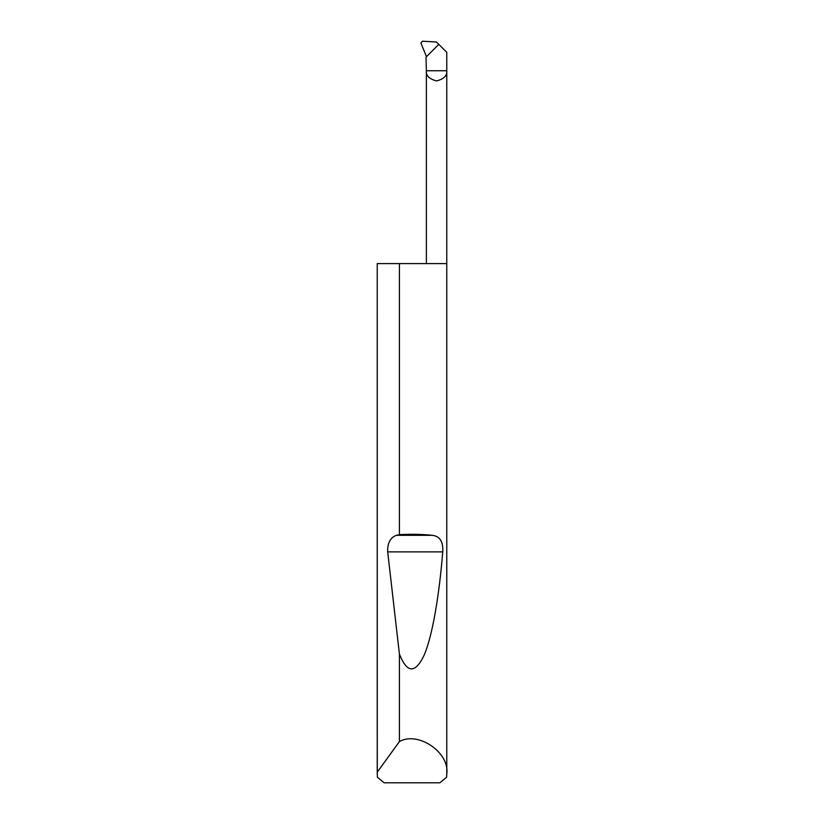 <?xml version="1.0" encoding="UTF-8"?>
<svg xmlns="http://www.w3.org/2000/svg" width="824" height="824" viewBox="0 0 824 824"><rect width="100%" height="100%" fill="white"/><g stroke="black" fill="none" stroke-linecap="round" stroke-linejoin="round"><path stroke-width="1.24" d="M446.773 773.994L446.618 777.238L439.841 782.8L384.159 782.8L377.382 777.238L377.279 772.139L399.413 741.579C418.118 730.826 450.017 752.662 446.773 773.994L446.773 70.74L426.368 70.74L426.018 57.144L438.811 44.352L446.773 52.314L446.773 70.74C447.35 75.571 443.951 78.97 436.566 80.948C429.191 78.97 425.792 75.571 426.368 70.74L426.368 263.598M399.413 534.663C411.063 534.014 422.012 534.23 432.27 535.322C439.872 536.156 443.374 541.677 442.746 551.874C439.243 595.01 432.518 635.819 424.164 655.07C415.327 673.774 407.077 673.435 399.413 654.06L387.692 551.874C387.362 543.109 390.267 537.598 396.396 535.322L399.413 534.663L399.413 263.598L446.773 263.598M399.413 741.579L399.413 654.06M377.227 773.994L377.227 263.598L377.279 772.139M438.811 44.352L436.473 42.014L422.454 41.2L420.889 42.972L426.482 56.681M399.413 263.598L377.279 263.598M396.396 535.322L432.27 535.322M387.692 551.874L442.746 551.874"/></g></svg>
